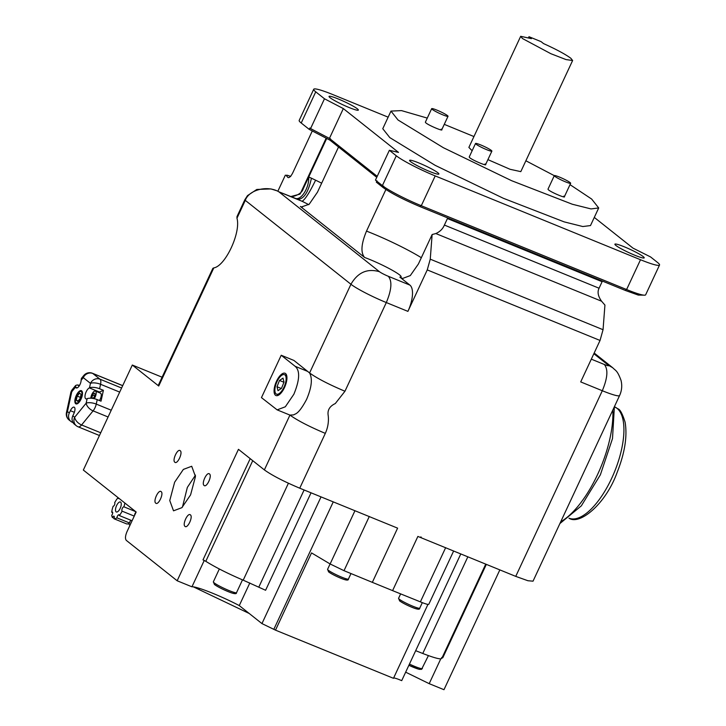 <?xml version="1.0" encoding="UTF-8"?>
<svg xmlns="http://www.w3.org/2000/svg" width="726" height="726" viewBox="0 0 726 726"><rect width="100%" height="100%" fill="white"/><g stroke="black" fill="none" stroke-linecap="round" stroke-linejoin="round"><path stroke-width="1.09" d="M284.928 374.915A10.527 4.311 -67.8 0 0 284.483 374.652A10.527 4.311 -67.8 0 0 276.76 382.194A10.527 4.311 -67.8 0 0 276.08 393.882A10.527 4.311 -67.8 0 0 276.524 394.145A10.527 4.311 -67.8 0 0 284.247 386.604A10.527 4.311 -67.8 0 0 284.928 374.915M275.453 395.243A12.033 4.919 -67.8 0 0 275.953 395.543A12.033 4.919 -67.8 0 0 284.783 386.913A12.033 4.919 -67.8 0 0 285.563 373.563A12.033 4.919 -67.8 0 0 285.055 373.264A12.033 4.919 -67.8 0 0 276.225 381.885A12.033 4.919 -67.8 0 0 275.453 395.243M410.58 161.626A16.172 1.742 25 0 0 426.598 170.183A16.172 1.742 25 0 0 438.885 174.031A16.172 1.742 25 0 0 437.896 172.779A16.172 1.742 25 0 0 421.87 164.221A16.172 1.742 25 0 0 409.582 160.373A16.172 1.742 25 0 0 410.58 161.626M615.893 245.452A16.172 1.742 25 0 0 631.91 254.009A16.172 1.742 25 0 0 644.207 257.857A16.172 1.742 25 0 0 643.209 256.605A16.172 1.742 25 0 0 627.191 248.038A16.172 1.742 25 0 0 614.895 244.19A16.172 1.742 25 0 0 615.893 245.452M330.04 97.674A16.172 1.742 25 0 0 346.066 106.241A16.172 1.742 25 0 0 358.354 110.089A16.172 1.742 25 0 0 357.355 108.827A16.172 1.742 25 0 0 341.338 100.27A16.172 1.742 25 0 0 329.05 96.422A16.172 1.742 25 0 0 330.04 97.674M570.101 182.58A9.021 0.971 25 0 0 561.153 177.797A9.021 0.971 25 0 0 554.292 175.647A9.021 0.971 25 0 0 554.855 176.354A9.021 0.971 25 0 0 563.793 181.128A9.021 0.971 25 0 0 570.654 183.279A9.021 0.971 25 0 0 570.101 182.58M525.869 160.773L554.292 175.665L547.976 189.205L548.529 189.903C551.914 192.771 568.104 199.387 563.775 196.129M447.47 115.597A9.021 0.971 25 0 0 438.531 110.815A9.021 0.971 25 0 0 431.671 108.664A9.021 0.971 25 0 0 432.224 109.372A9.021 0.971 25 0 0 441.163 114.145A9.021 0.971 25 0 0 448.024 116.296A9.021 0.971 25 0 0 447.47 115.597M431.671 108.664L425.345 122.222L425.908 122.921C429.293 125.789 445.483 132.395 441.154 129.146M491.32 150.418A9.021 0.971 25 0 0 482.382 145.636A9.021 0.971 25 0 0 475.521 143.494A9.021 0.971 25 0 0 476.075 144.193A9.021 0.971 25 0 0 485.022 148.975A9.021 0.971 25 0 0 491.883 151.117A9.021 0.971 25 0 0 491.32 150.418M475.521 143.494L469.205 157.043L469.758 157.742C473.143 160.618 489.333 167.225 485.004 163.967M326.7 138.466L303.232 188.796C301.526 195.049 290.899 197.49 290.064 196.374M305.074 184.84L300.019 194.105L290.881 196.537M308.713 204.65A25.392 2.741 25 0 0 302.098 201.293L297.633 199.341C303.822 199.242 308.423 192.19 311.418 178.197L308.75 176.972C309.276 188.533 300.41 201.592 294.656 198.08L292.841 197.345M297.633 199.341L294.656 198.08M427.941 604.404L393.474 678.311L275.508 630.15L261.95 623.589L239.271 605.584C220.84 595.901 196.283 586.154 191.945 586.808L177.162 580.773L126.333 540.407C125.008 538.801 125.235 535.888 127.005 531.65L136.161 512.002L83.336 470.058L132.314 365.042L162.098 377.202M591.318 359.161L604.313 364.47A7.523 0.808 25 0 0 608.17 365.087L612.717 367.746C615.811 370.941 617.227 370.178 621.011 380.315C622.3 385.542 621.828 390.615 619.596 395.534L533.029 581.172L527.929 580.736L515.741 576.38L417.877 536.423L392.603 590.628L372.338 582.352L397.612 528.147L299.747 488.199C283.721 481.429 271.932 475.33 264.373 469.903L238.455 449.33L177.162 580.773M528.982 36.708L541.097 41.654L543.52 43.578C556.334 49.368 565.445 54.278 570.863 58.289L572.623 60.512L566.035 59.586L550.843 53.697L522.448 38.523L520.687 36.3L531.405 38.641L528.982 36.708L528.555 37.643M520.687 36.3L468.878 147.414L472.136 150.745M487.908 159.629L510.06 169.285L520.805 171.635L572.623 60.512M570.01 184.658L591.654 199.051L598.705 207.954L591.028 208.925L572.36 204.251L511.585 180.683L443.386 147.723L398.029 119.999L390.978 111.087L401.514 110.606L427.269 118.093M444.267 124.355L473.942 136.552M390.978 111.087L382.765 128.711L389.817 137.613L435.164 165.337L503.372 198.298L564.138 221.866L582.815 226.539L590.492 225.568L598.705 207.954M388.147 117.167L332.735 94.543A33.087 3.576 25 0 0 313.714 89.271A33.087 3.576 25 0 0 315.746 91.839L324.477 98.772L343.334 108.591L398.51 152.406L389.363 150.291L396.287 155.791A33.087 3.576 25 0 0 435.201 175.91L640.513 259.736A33.087 3.576 25 0 0 659.535 265.008A33.087 3.576 25 0 0 657.502 262.44L650.578 256.94L632.99 248.129L594.295 217.41M376.957 180.81L376.331 182.162L383.019 187.48L383.655 186.119M376.749 177.335L329.876 140.118L330.502 138.757M329.876 140.118L309.222 129.364L309.857 128.012L310.574 128.584L324.477 98.772M643.826 295.146L638.281 295.083L625.485 290.5L420.163 206.683C403.338 199.568 390.96 193.17 383.019 187.48M313.714 89.271L299.185 120.434A33.087 3.576 25 0 0 301.217 123.012L309.222 129.364M603.052 329.713L430.255 259.173L427.251 269.909L600.039 340.458L603.052 329.713L604.93 305.074L601.582 301.217C598.043 296.29 597.208 291.961 599.068 288.222L602.108 281.706L447.425 218.553L444.385 225.069C442.833 228.862 439.992 231.694 435.845 233.554L432.133 234.534L418.403 263.992L410.29 275.59L402.549 278.475L399.854 277.114A25.392 2.741 25 0 0 399.554 274.882A25.392 2.741 25 0 0 364.624 257.476L300.382 206.465A25.392 2.741 25 0 0 302.315 207.309M602.108 281.706L595.002 278.058M450.646 219.125L447.425 218.553M430.255 259.173L432.133 234.534M338.534 146.997L317.471 192.172L309.167 204.251L301.29 207.019L300.382 206.465M364.624 257.476C360.541 252.739 361.167 243.954 366.503 231.113L385.896 189.522M307.815 371.467L295.11 366.285L281.216 355.25L293.921 360.441L309.585 372.955C312.67 378.691 311.672 387.521 306.572 399.436C298.032 415.435 295.055 413.502 293.703 414.891L289.937 415.09L277.178 409.881M281.216 355.25L261.46 397.621L277.141 409.872L285.318 406.787L293.867 394.245C299.765 379.861 300.183 370.541 295.11 366.285M311.418 178.197L315.601 180.184A47.952 5.182 -155 0 1 321.654 183.188M315.601 180.184C309.621 192.49 305.129 199.523 302.098 201.293L278.811 191.782L379.471 271.715A7.523 0.808 25 0 0 388.319 276.288L409.918 285.109L399.854 277.114M409.918 285.109A22.56 9.229 112.2 0 1 407.912 311.372L386.314 302.551A30.075 3.249 -155 0 1 350.939 284.265L245.288 200.367L236.966 218.217C241.086 232.429 225.369 266.133 213.807 267.894L212.854 268.348L158.259 385.433L158.722 386.014L132.314 365.042M427.251 269.909L407.912 311.372M600.039 340.458L580.709 381.912L602.308 390.733L515.741 576.38M299.747 488.199L325.312 433.377C309.285 426.607 297.497 420.517 289.937 415.09L264.373 469.903M379.471 271.715C367.338 268.193 357.827 272.377 350.939 284.265L309.585 372.955C317.144 378.382 328.932 384.471 344.959 391.241L386.314 302.551C391.632 289.855 392.294 281.098 388.319 276.288M293.495 197.608L278.811 191.782C267.34 185.066 248.9 189.785 245.288 200.367L244.825 199.786L236.994 216.593L236.966 218.217M440.773 658.845L429.193 683.665L443.976 689.7L499.842 569.892M312.289 130.961L292.977 172.38A7.55 2.496 112.8 0 1 288.104 177.552A7.55 2.496 112.8 0 1 287.859 177.398L286.271 175.529M286.661 175.692C285.872 174.83 287.224 175.084 290.709 176.463M300.945 192.245L326.155 138.176M285.354 175.138L277.858 191.219M467.843 556.824L422.768 653.482C436.39 658.745 442.651 660.106 441.562 657.565L442.787 657.756L486.338 564.374M429.193 683.665L405.662 672.167M460.792 553.947L401.714 680.643C397.122 678.692 394.399 677.821 393.537 678.039M161.136 491.629C164.031 493.444 158.322 505.677 155.763 503.145C152.859 501.339 158.567 489.106 161.136 491.629L160.863 491.475M180.211 450.71C183.115 452.516 177.407 464.758 174.839 462.226C171.944 460.411 177.652 448.178 180.211 450.71L179.948 450.547M209.469 473.933C212.364 475.748 206.665 487.981 204.097 485.458C201.193 483.643 206.901 471.41 209.469 473.933L209.197 473.779M190.384 514.861C193.279 516.676 187.58 528.909 185.012 526.377C182.117 524.562 187.816 512.329 190.384 514.861L190.112 514.698M190.584 494.878L181.863 507.674L173.523 510.823L169.757 500.55L174.639 482.209L183.36 469.413L191.709 466.264L195.466 476.537L190.584 494.878M204.269 560.381L191.945 586.808M250.198 458.65L202.999 559.864L205.803 561.316C215.586 567.405 228.046 573.685 243.21 580.174L288.413 483.226M252.739 460.665L205.803 561.316M311.046 492.809L265.598 590.274L243.21 580.174M261.95 623.589L321.037 496.883M249.826 582.96L239.271 605.584M333.252 501.875L273.893 629.188M275.508 630.15L311.527 552.913L330.13 563.966L344.015 570.681L369.289 516.476M344.015 570.681L372.338 582.352M392.603 590.628L420.381 601.863L445.655 547.658M420.381 601.863C425.572 603.987 428.385 604.785 428.812 604.25L453.632 551.016L428.812 604.25M422.768 653.482L415.68 650.687M195.485 475.158L187.344 487.4L182.444 507.111M421.452 537.875A6.389 2.614 -67.8 0 0 420.871 536.877M389.363 150.291L375.46 180.102L382.384 185.602A33.087 3.576 25 0 0 421.298 205.721L626.611 289.547A33.087 3.576 25 0 0 645.641 294.82L659.535 265.008M310.574 128.584L329.432 138.403L343.334 108.591M329.432 138.403L377.211 176.345M277.994 390.679L281.506 388.346L284.02 382.067L283.013 378.119L279.501 380.451L276.987 386.731L277.994 390.679M281.298 388.492L276.987 386.731M283.939 382.266L279.501 380.451M76.602 395.634A6.235 2.55 -67.8 0 0 76.312 403.048A6.235 2.55 -67.8 0 0 80.731 398.919A6.235 2.55 -67.8 0 0 81.022 391.505A6.235 2.55 -67.8 0 0 76.602 395.634M81.031 399.155A7.133 2.922 -67.8 0 0 81.366 390.67A7.133 2.922 -67.8 0 0 76.303 395.398A7.133 2.922 -67.8 0 0 75.967 403.883A7.133 2.922 -67.8 0 0 81.031 399.155M120.162 508.409A5.391 2.205 -67.8 0 0 120.416 502.002A5.391 2.205 -67.8 0 0 116.587 505.568A5.391 2.205 -67.8 0 0 116.341 511.975A5.391 2.205 -67.8 0 0 120.162 508.409M118.102 497.664A12.578 5.146 -67.8 0 0 114.663 502.746A1.888 0.771 112.2 0 1 114.49 504.942A1.888 0.771 112.2 0 1 113.165 506.203A12.578 5.146 -67.8 0 0 111.731 512.257A1.987 0.817 112.2 0 1 112.403 512.012A1.987 0.817 112.2 0 1 112.303 514.38A1.987 0.817 112.2 0 1 111.731 515.288A12.578 5.146 -67.8 0 0 112.412 517.511A2.323 0.953 112.2 0 1 113.973 516.168A2.323 0.953 112.2 0 1 113.955 518.736A12.578 5.146 -67.8 0 0 116.931 517.847A2.242 0.917 112.2 0 1 117.739 515.623A2.242 0.917 112.2 0 1 118.973 514.77A2.242 0.917 112.2 0 1 119.327 515.542A12.578 5.146 -67.8 0 0 122.122 511.158A2.35 0.962 112.2 0 1 122.213 508.645A2.35 0.962 112.2 0 1 123.91 506.821A12.578 5.146 -67.8 0 0 124.854 503.018M119.073 498.435A2.251 0.917 112.2 0 1 118.51 498.553A2.251 0.917 112.2 0 1 118.156 497.709M94.226 398.692A5 2.042 -67.8 0 0 95.179 397.031A5 2.042 -67.8 0 0 95.415 391.087A5 2.042 -67.8 0 0 91.866 394.399A5 2.042 -67.8 0 0 90.85 398.229M99.462 400.534A5 2.042 -67.8 0 0 100.261 399.1A5 2.042 -67.8 0 0 100.497 393.165L95.415 391.087M128.684 523.6A12.514 5.118 -67.8 0 0 129.99 525.243M97.22 399.627L101.032 401.179L103.401 390.307L99.589 388.755A7.523 2.704 -167.7 0 0 89.498 387.829L89.343 387.902A5.962 2.441 -67.8 0 0 86.185 391.768A5.962 2.441 -67.8 0 0 85.913 398.855A5.962 2.441 -67.8 0 0 86.984 398.774L87.129 398.701A7.523 2.704 12.3 0 1 97.22 399.627L96.249 404.092L111.241 410.217M79.579 385.315L77.156 384.952L75.64 385.47L75.64 387.212A5.309 2.169 -67.8 0 0 76.275 387.938A5.309 2.169 -67.8 0 0 79.316 385.742A5.309 2.169 -67.8 0 0 81.121 380.279L81.421 378.391L83.799 375.487A7.523 4.111 39.2 0 0 83.272 377.647L81.121 380.279M72.818 415.807L74.66 417.269A7.523 6.815 128.5 0 0 76.33 425.754L74.497 424.293A7.523 6.815 -51.5 0 1 72.818 415.807L73.898 413.484A5.309 2.169 -67.8 0 0 74.143 407.168A5.309 2.169 -67.8 0 0 70.377 410.689L69.297 413.012A7.523 6.815 128.5 0 0 70.976 421.497A7.523 6.815 128.5 0 0 72.491 422.378L73.017 422.596M103.401 390.307L99.507 392.049A5.962 2.441 -67.8 0 0 98.818 392.476M93.028 398.456L94.507 396.65L95.106 393.882L94.099 393.084L92.492 395.053L91.893 397.821L92.629 398.392M93.137 398.32L91.893 397.821M94.661 395.933L92.492 395.053M134.546 515.469A2.35 0.962 112.2 0 1 136.089 512.175M119.327 515.542L132.032 520.723A12.578 5.146 -67.8 0 0 132.186 520.533M113.955 518.736L126.66 523.918A12.578 5.146 -67.8 0 0 129.636 523.038A2.242 0.917 112.2 0 1 130.889 520.261M112.412 517.511L114.136 518.219M116.931 517.847L129.636 523.038M122.122 511.158L134.256 516.104M123.91 506.821L135.698 511.639M111.731 512.257L112.712 512.656M77.782 401.369L80.159 398.456L81.049 394.363L79.561 393.174L77.183 396.097L76.284 400.189L77.782 401.369M78.127 400.943L76.284 400.189M80.386 397.403L77.183 396.097M348.426 579.049C348.553 580.446 346.665 580.419 342.745 578.985C336.873 576.716 332.163 574.366 328.624 571.916L327.58 569.329A11.507 1.243 25 0 0 328.288 570.219A11.507 1.243 25 0 0 339.686 576.317A11.507 1.243 25 0 0 348.426 579.049L350.985 573.567M419.728 608.17C419.882 609.568 417.967 609.541 413.983 608.098C408.012 605.783 403.229 603.388 399.627 600.91L398.574 598.306A11.67 1.261 25 0 0 399.291 599.213A11.67 1.261 25 0 0 410.862 605.393A11.67 1.261 25 0 0 419.728 608.17L422.314 602.644M236.531 592.643C236.676 594.049 234.707 594.022 230.623 592.57C223.944 590.011 218.562 587.334 214.469 584.521L213.344 581.835A12.787 1.379 25 0 0 214.134 582.824A12.787 1.379 25 0 0 226.802 589.603A12.787 1.379 25 0 0 236.531 592.643L242.484 579.874M617.009 408.293A60.158 24.611 -67.8 0 0 614.468 406.796L617.917 408.82C620.049 409.328 622.445 413.775 625.095 422.151C627.473 436.163 624.841 452.879 617.191 472.29C605.793 504.08 579.593 525.533 568.993 518.192A60.158 24.611 -67.8 0 0 613.134 475.085A60.158 24.611 -67.8 0 0 617.009 408.293M420.163 206.683L420.799 205.322M626.111 289.148L625.485 290.5M599.068 288.222L444.385 225.069M435.845 233.554L601.582 301.217M366.503 231.113A47.952 5.182 -155 0 1 421.334 257.703M325.312 433.377C327.898 427.641 328.869 421.742 328.225 415.708C327.235 410.29 329.586 406.242 335.294 403.556L344.959 391.241M608.17 365.087L593.859 353.716M619.596 395.534A30.075 3.249 -155 0 1 602.308 390.733C607.617 378.037 608.288 369.28 604.313 364.47M158.722 386.014L213.807 267.894M287.859 177.398L288.385 177.625M560.735 521.767A75.195 30.764 -67.8 0 0 612.826 410.063M304.103 489.977L258.955 586.799M330.13 563.966L354.95 510.732M199.378 588.359L199.069 589.603M301.217 123.012L315.746 91.839M626.611 289.547L640.513 259.736M421.298 205.721L435.201 175.91M382.384 185.602L396.287 155.791M233.845 592.489A11.289 1.216 -155 0 1 228.046 591.563A11.289 1.216 -155 0 1 214.769 584.702M419.673 668.356A11.68 1.261 -155 0 1 408.874 665.279L418.748 669.218L421.561 669.354L428.413 655.614M409.437 664.072A13.186 1.425 25 0 0 422.387 668.537M417.114 608.098A10.164 1.098 -155 0 1 411.887 607.272A10.164 1.098 -155 0 1 399.935 601.083M345.821 578.994A10.001 1.08 -155 0 1 340.685 578.177A10.001 1.08 -155 0 1 328.923 572.097M108.083 416.987L93.091 410.871A7.523 3.076 -67.8 0 0 95.006 407.749A7.523 3.076 -67.8 0 0 96.249 404.092A7.523 2.704 12.3 0 0 86.158 403.175L87.129 398.701M79.27 385.815L77.156 384.952M77.228 387.856L75.64 387.212M75.586 387.058L71.765 391.741L67.454 411.551L69.297 413.012M70.767 392.739A7.523 2.704 12.3 0 1 71.765 391.741A7.523 4.111 39.2 0 1 72.291 389.581A7.523 7.523 0 0 0 70.767 392.739L66.465 412.55A7.523 2.704 -167.7 0 1 67.454 411.551A7.523 6.815 128.5 0 0 69.133 420.036L70.976 421.497M77.845 426.634A7.523 3.076 -67.8 0 0 78.163 426.824A7.523 3.076 -67.8 0 0 81.584 424.964A7.523 4.111 39.2 0 1 74.66 417.269L86.158 403.175A7.523 4.111 39.2 0 0 93.091 410.871L81.584 424.964L100.723 432.778M119.69 392.094L100.56 384.281L99.589 388.755M122.685 385.678L92.783 373.463L99.979 379.181L121.596 388.011M89.498 387.829L90.469 383.364L83.272 377.647A7.523 6.815 128.5 0 1 92.783 373.463A7.523 3.076 -67.8 0 0 92.465 373.273L122.712 385.624M99.979 379.181A7.523 6.815 128.5 0 0 90.469 383.364A7.523 2.704 -167.7 0 1 100.56 384.281A7.523 3.076 -67.8 0 0 99.979 379.181M99.507 392.049L89.343 387.902M74.379 412.323L70.377 410.689M286.688 375.551L284.483 374.652M327.58 569.329L330.094 563.939M398.574 598.306L400.634 593.886M213.344 581.835L219.334 568.984M491.883 151.117L485.558 164.666M448.024 116.296L441.707 129.845M570.654 183.279L564.329 196.828M614.377 406.723L612.508 438.558L600.375 474.804L581.317 505.868L559.9 523.555M595.937 446.263L573.522 494.352M485.739 564.129L441.771 658.428M193.443 586.889L249.236 613.488M278.73 395.044L276.524 394.145M276.343 190.602L270.898 188.914L256.813 189.459L247.502 195.603L244.825 199.786M612.717 367.746L594.177 353.017M76.312 403.048L77.628 403.583M66.465 412.55A7.523 7.523 0 0 0 69.133 420.036M76.33 425.754A7.523 7.523 0 0 0 78.163 426.824L99.444 435.509M72.291 389.581L75.64 385.47M92.465 373.273A7.523 7.523 0 0 0 83.799 375.487M81.022 391.505L82.337 392.04"/></g></svg>
